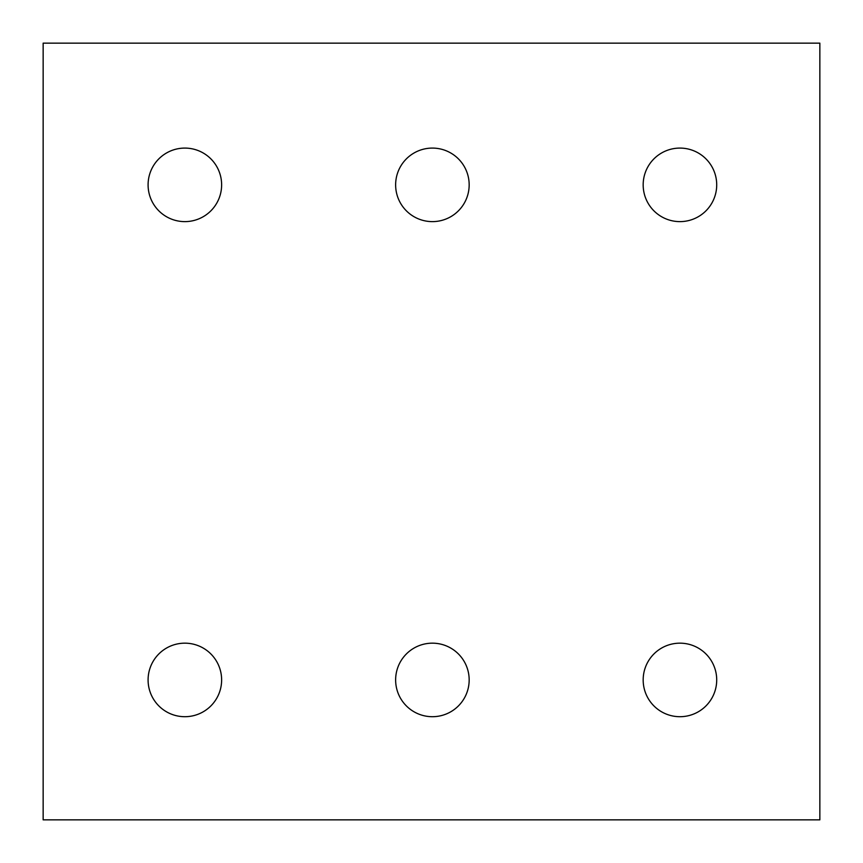 <?xml version="1.0" encoding="UTF-8"?>
<svg xmlns="http://www.w3.org/2000/svg" width="863" height="863" viewBox="0 0 863 863"><rect width="100%" height="100%" fill="white"/><g stroke="black" fill="none" stroke-linecap="round" stroke-linejoin="round"><path stroke-width="1.29" d="M819.85 819.85L43.15 819.85L43.15 43.15L819.85 43.15L819.85 819.85M221.629 184.855A36.775 36.775 0 0 0 166.473 153.01A36.775 36.775 0 0 0 166.473 216.699A36.775 36.775 0 0 0 221.629 184.855M469.17 184.855A36.775 36.775 0 0 0 414.013 153.01A36.775 36.775 0 0 0 414.013 216.699A36.775 36.775 0 0 0 469.17 184.855M716.711 184.855A36.775 36.775 0 0 0 661.554 153.01A36.775 36.775 0 0 0 661.554 216.699A36.775 36.775 0 0 0 716.711 184.855M221.629 679.936A36.775 36.775 0 0 0 166.473 648.091A36.775 36.775 0 0 0 166.473 711.781A36.775 36.775 0 0 0 221.629 679.936M469.17 679.936A36.775 36.775 0 0 0 414.013 648.091A36.775 36.775 0 0 0 414.013 711.781A36.775 36.775 0 0 0 469.17 679.936M716.711 679.936A36.775 36.775 0 0 0 661.554 648.091A36.775 36.775 0 0 0 661.554 711.781A36.775 36.775 0 0 0 716.711 679.936"/></g></svg>
